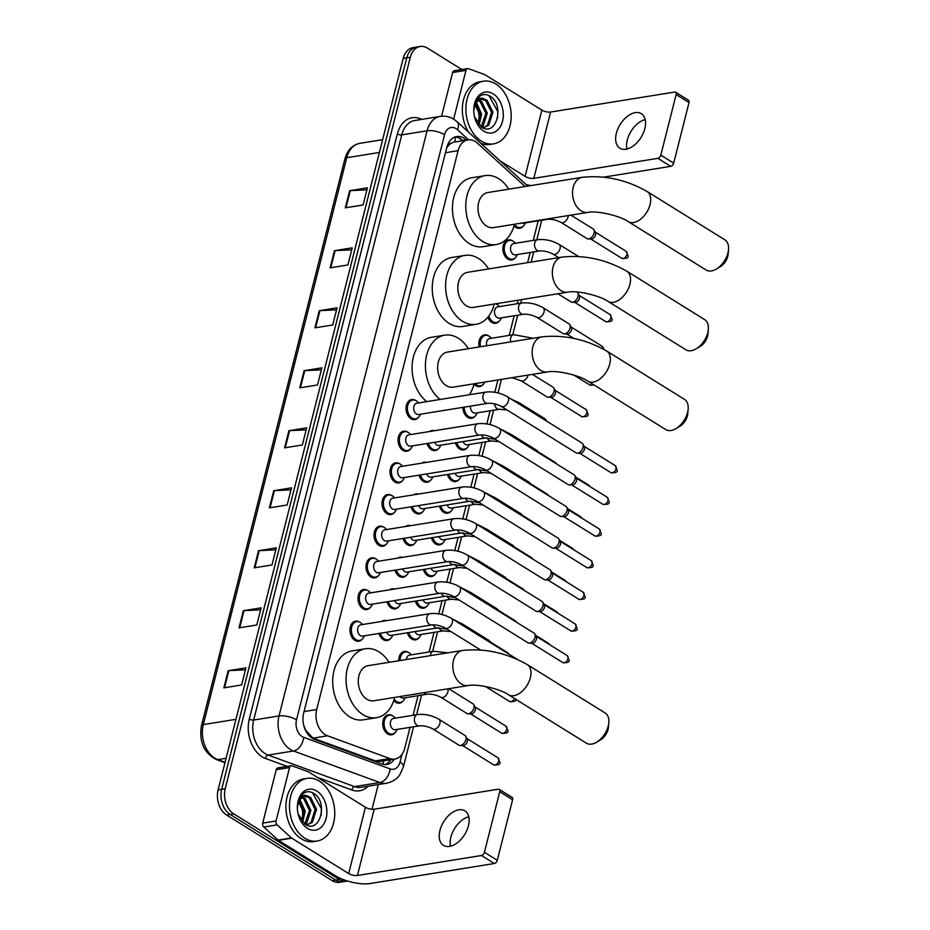 <?xml version="1.0" encoding="UTF-8"?>
<svg xmlns="http://www.w3.org/2000/svg" width="930" height="930" viewBox="0 0 930 930"><rect width="100%" height="100%" fill="white"/><g stroke="black" fill="none" stroke-linecap="round" stroke-linejoin="round"><path stroke-width="1.4" d="M515.325 257.715A10.16 7.161 -99.2 0 1 511.744 259.947A10.16 7.161 -99.2 0 1 507.815 259.063A10.16 7.161 -99.2 0 1 502.886 248.298A10.16 7.161 -99.2 0 1 508.512 239.894A10.16 7.161 -99.2 0 1 512.442 240.777A10.16 7.161 -99.2 0 1 512.604 240.893M495.829 303.773A10.16 7.161 -99.2 0 1 496.411 304.098A10.16 7.161 -99.2 0 1 496.585 304.203M499.305 321.036A10.16 7.161 -99.2 0 1 495.713 323.268A10.16 7.161 -99.2 0 1 491.784 322.385A10.16 7.161 -99.2 0 1 487.832 317.293M479.206 346.971A10.16 7.161 -99.2 0 1 484.472 334.87A10.16 7.161 -99.2 0 1 488.401 335.753A10.16 7.161 -99.2 0 1 488.576 335.87M483.275 384.346A10.16 7.161 -99.2 0 1 479.694 386.578A10.16 7.161 -99.2 0 1 475.765 385.694A10.16 7.161 -99.2 0 1 473.951 384.16M475.265 416.012A10.16 7.161 -99.2 0 1 471.684 418.244A10.16 7.161 -99.2 0 1 467.755 417.361A10.16 7.161 -99.2 0 1 462.826 407.375M467.255 447.667A10.16 7.161 -99.2 0 1 463.675 449.899A10.16 7.161 -99.2 0 1 459.746 449.016A10.16 7.161 -99.2 0 1 455.409 442.831M459.246 479.322A10.16 7.161 -99.2 0 1 455.665 481.554A10.16 7.161 -99.2 0 1 451.736 480.671A10.16 7.161 -99.2 0 1 447.4 474.486M451.236 510.977A10.16 7.161 -99.2 0 1 447.656 513.209A10.16 7.161 -99.2 0 1 443.726 512.325A10.16 7.161 -99.2 0 1 439.39 506.153M443.226 542.643A10.16 7.161 -99.2 0 1 439.646 544.875A10.16 7.161 -99.2 0 1 435.717 543.992A10.16 7.161 -99.2 0 1 431.381 537.807M435.217 574.298A10.16 7.161 -99.2 0 1 431.636 576.53A10.16 7.161 -99.2 0 1 427.707 575.647A10.16 7.161 -99.2 0 1 423.371 569.462M427.207 605.953A10.16 7.161 -99.2 0 1 423.615 608.185A10.16 7.161 -99.2 0 1 419.686 607.302A10.16 7.161 -99.2 0 1 415.361 601.129M419.198 637.608A10.16 7.161 -99.2 0 1 415.605 639.84A10.16 7.161 -99.2 0 1 411.676 638.968A10.16 7.161 -99.2 0 1 407.352 632.784M398.738 660.753A10.16 7.161 -99.2 0 1 404.364 651.453A10.16 7.161 -99.2 0 1 408.293 652.337A10.16 7.161 -99.2 0 1 408.468 652.442M403.167 700.929A10.16 7.161 -99.2 0 1 399.586 703.161A10.16 7.161 -99.2 0 1 395.657 702.278A10.16 7.161 -99.2 0 1 393.762 700.639M395.157 732.584A10.16 7.161 -99.2 0 1 391.577 734.816A10.16 7.161 -99.2 0 1 387.647 733.933A10.16 7.161 -99.2 0 1 382.73 723.168A10.16 7.161 -99.2 0 1 388.345 714.763A10.16 7.161 -99.2 0 1 392.274 715.647A10.16 7.161 -99.2 0 1 392.448 715.763M523.334 226.06A10.16 7.161 -99.2 0 1 519.754 228.292A10.16 7.161 -99.2 0 1 515.825 227.408A10.16 7.161 -99.2 0 1 513.988 225.851M438.867 448.341A10.16 7.161 -99.2 0 1 435.287 450.573A10.16 7.161 -99.2 0 1 431.357 449.69A10.16 7.161 -99.2 0 1 427.021 443.517M430.857 479.996A10.16 7.161 -99.2 0 1 427.277 482.228A10.16 7.161 -99.2 0 1 423.348 481.356A10.16 7.161 -99.2 0 1 419.012 475.172M422.848 511.663A10.16 7.161 -99.2 0 1 419.267 513.895A10.16 7.161 -99.2 0 1 415.338 513.011A10.16 7.161 -99.2 0 1 411.002 506.827M414.838 543.318A10.16 7.161 -99.2 0 1 411.258 545.55A10.16 7.161 -99.2 0 1 407.328 544.666A10.16 7.161 -99.2 0 1 402.992 538.482M406.829 574.973A10.16 7.161 -99.2 0 1 403.248 577.205A10.16 7.161 -99.2 0 1 399.319 576.321A10.16 7.161 -99.2 0 1 394.983 570.148M398.819 606.639A10.16 7.161 -99.2 0 1 395.238 608.871A10.16 7.161 -99.2 0 1 391.309 607.988A10.16 7.161 -99.2 0 1 386.973 601.803M390.809 638.294A10.16 7.161 -99.2 0 1 387.229 640.526A10.16 7.161 -99.2 0 1 383.3 639.642A10.16 7.161 -99.2 0 1 378.963 633.458M418.5 417.361A10.16 7.161 -99.2 0 1 414.92 419.593A10.16 7.161 -99.2 0 1 410.99 418.709A10.16 7.161 -99.2 0 1 406.061 407.945A10.16 7.161 -99.2 0 1 411.688 399.54A10.16 7.161 -99.2 0 1 415.617 400.423A10.16 7.161 -99.2 0 1 415.791 400.539M410.49 449.027A10.16 7.161 -99.2 0 1 406.898 451.259A10.16 7.161 -99.2 0 1 402.969 450.376A10.16 7.161 -99.2 0 1 398.052 439.599A10.16 7.161 -99.2 0 1 403.678 431.206A10.16 7.161 -99.2 0 1 407.607 432.09A10.16 7.161 -99.2 0 1 407.77 432.194M402.481 480.682A10.16 7.161 -99.2 0 1 398.889 482.914A10.16 7.161 -99.2 0 1 394.959 482.031A10.16 7.161 -99.2 0 1 390.042 471.266A10.16 7.161 -99.2 0 1 395.657 462.861A10.16 7.161 -99.2 0 1 399.586 463.745A10.16 7.161 -99.2 0 1 399.761 463.849M394.46 512.337A10.16 7.161 -99.2 0 1 390.879 514.569A10.16 7.161 -99.2 0 1 386.95 513.686A10.16 7.161 -99.2 0 1 382.032 502.921A10.16 7.161 -99.2 0 1 387.647 494.516A10.16 7.161 -99.2 0 1 391.577 495.399A10.16 7.161 -99.2 0 1 391.751 495.516M386.45 543.992A10.16 7.161 -99.2 0 1 382.869 546.224A10.16 7.161 -99.2 0 1 378.94 545.34A10.16 7.161 -99.2 0 1 374.023 534.576A10.16 7.161 -99.2 0 1 379.638 526.182A10.16 7.161 -99.2 0 1 383.567 527.054A10.16 7.161 -99.2 0 1 383.741 527.171M378.44 575.658A10.16 7.161 -99.2 0 1 374.86 577.89A10.16 7.161 -99.2 0 1 370.93 577.007A10.16 7.161 -99.2 0 1 366.013 566.231A10.16 7.161 -99.2 0 1 371.628 557.837A10.16 7.161 -99.2 0 1 375.557 558.721A10.16 7.161 -99.2 0 1 375.732 558.825M370.431 607.313A10.16 7.161 -99.2 0 1 366.85 609.545A10.16 7.161 -99.2 0 1 362.921 608.662A10.16 7.161 -99.2 0 1 357.992 597.897A10.16 7.161 -99.2 0 1 363.618 589.492A10.16 7.161 -99.2 0 1 367.548 590.376A10.16 7.161 -99.2 0 1 367.722 590.492M362.421 638.968A10.16 7.161 -99.2 0 1 358.841 641.2A10.16 7.161 -99.2 0 1 354.911 640.317A10.16 7.161 -99.2 0 1 349.982 629.552A10.16 7.161 -99.2 0 1 355.609 621.147A10.16 7.161 -99.2 0 1 359.538 622.031A10.16 7.161 -99.2 0 1 359.712 622.147M525.101 186.535L477.485 143.185A19.042 13.415 80.8 0 0 475.311 141.534A19.042 13.415 80.8 0 0 467.941 139.884A19.042 13.415 80.8 0 0 458.095 150.683L316.688 709.532A19.042 13.415 80.8 0 0 327.523 735.804L389.821 758.543A19.042 13.415 80.8 0 0 394.89 759.066A19.042 13.415 80.8 0 0 404.736 748.278L410.025 727.341M303.75 725.412A6.347 4.476 80.8 0 0 303.854 725.563L305.714 730.283L313.073 738.141L375.371 760.88L380.8 761.345L394.89 759.066M453.329 142.325L451.201 143.267A6.347 4.476 80.8 0 0 447.249 146.905A19.042 7.056 -165.8 0 0 446.981 146.742M447.249 146.905L447.167 147.207A19.042 13.415 -99.2 0 1 451.201 143.267M303.854 725.563A19.042 13.415 -99.2 0 1 303.517 724.377M413.083 715.286L418.035 695.687M429.102 651.965L434.066 632.377M438.739 613.87L442.075 600.71M446.76 582.215L450.085 569.055M454.77 550.548L458.095 537.4M462.78 518.894L466.104 505.734M470.789 487.239L474.114 474.079M478.799 455.572L482.124 442.424M486.809 423.917L490.133 410.769M494.818 392.262L497.934 379.952M509.21 335.381L514.174 315.793M517.22 303.726L518.115 300.181M527.612 262.644L530.193 252.472M533.239 240.417L538.203 220.817M429.765 431.497A10.16 7.161 -99.2 0 1 432.055 430.52A10.16 7.161 -99.2 0 1 434.543 430.73M421.755 463.152A10.16 7.161 -99.2 0 1 424.045 462.187A10.16 7.161 -99.2 0 1 426.533 462.384M413.745 494.818A10.16 7.161 -99.2 0 1 416.036 493.842A10.16 7.161 -99.2 0 1 418.512 494.051M405.736 526.473A10.16 7.161 -99.2 0 1 408.026 525.497A10.16 7.161 -99.2 0 1 410.502 525.706M397.726 558.128A10.16 7.161 -99.2 0 1 400.016 557.151A10.16 7.161 -99.2 0 1 402.492 557.361M389.717 589.783A10.16 7.161 -99.2 0 1 392.007 588.818A10.16 7.161 -99.2 0 1 394.483 589.016M381.707 621.449A10.16 7.161 -99.2 0 1 383.997 620.473A10.16 7.161 -99.2 0 1 386.473 620.682M466.488 140.116L466.209 139.86A19.042 13.415 80.8 0 0 464.035 138.21A19.042 13.415 80.8 0 0 456.665 136.559A19.042 13.415 80.8 0 0 446.819 147.359L303.668 713.077A19.042 13.415 80.8 0 0 314.514 739.35L381.812 763.914A19.042 13.415 80.8 0 0 386.88 764.437A19.042 13.415 80.8 0 0 394.378 759.147M454.921 137.012A19.042 13.415 -99.2 0 1 460.478 138.779A19.042 13.415 -99.2 0 1 462.652 140.43L462.931 140.686M347.448 881.012A19.042 13.415 -99.2 0 1 346.704 881.163A19.042 13.415 -99.2 0 1 339.345 879.513L233.756 813.89A19.042 13.415 -99.2 0 1 225.211 788.745L410.304 57.3A19.042 13.415 -99.2 0 1 420.151 46.5A19.042 13.415 -99.2 0 1 427.509 48.151L461.873 69.506M378.266 784.571L372.012 809.274M346.704 881.163L339.59 882.303A19.042 13.415 -99.2 0 1 332.231 880.652L226.641 815.04A19.042 13.415 -99.2 0 1 218.097 789.896L403.19 58.439L406.747 57.869A19.042 13.415 -99.2 0 1 416.594 47.07A19.042 13.415 -99.2 0 0 406.747 57.869L221.654 789.314L406.747 57.869L410.304 57.3M226.641 815.04L230.198 814.459A19.042 13.415 -99.2 0 1 221.654 789.314A19.042 13.415 -99.2 0 0 230.198 814.459L335.788 880.082L230.198 814.459L233.756 813.89M343.147 881.733A19.042 13.415 -99.2 0 1 335.788 880.082A19.042 13.415 -99.2 0 0 343.147 881.733M390.821 759.729A19.042 13.415 -99.2 0 1 385.067 764.553M223.839 687.851L241.626 684.98L245.962 667.845L228.176 670.704L223.839 687.851M245.45 669.856L228.85 670.635A5.08 1.883 -165.8 0 0 228.176 670.704M239.022 627.855L256.808 624.983L261.144 607.836L243.358 610.708L239.022 627.855M260.632 609.848L244.032 610.638A5.08 1.883 -165.8 0 0 243.358 610.708M254.204 567.846L271.99 564.987L276.326 547.84L258.54 550.7L254.204 567.846M275.815 549.851L259.214 550.641A5.08 1.883 -165.8 0 0 258.54 550.7M269.386 507.85L287.172 504.978L291.509 487.832L273.722 490.703L269.386 507.85M290.997 489.854L274.397 490.633A5.08 1.883 -165.8 0 0 273.722 490.703M345.297 207.832L363.084 204.972L367.42 187.825L349.645 190.697L345.297 207.832M366.92 189.836L350.308 190.627A5.08 1.883 -165.8 0 0 349.645 190.697M330.115 267.84L347.901 264.969L352.238 247.833L334.463 250.693L330.115 267.84M351.738 249.845L335.125 250.623A5.08 1.883 -165.8 0 0 334.463 250.693M314.933 327.837L332.719 324.977L337.055 307.83L319.269 310.701L314.933 327.837M336.555 309.841L319.943 310.632A5.08 1.883 -165.8 0 0 319.269 310.701M299.751 387.845L317.537 384.974L321.873 367.838L304.087 370.698L299.751 387.845M321.362 369.849L304.761 370.628A5.08 1.883 -165.8 0 0 304.087 370.698M284.568 447.842L302.355 444.982L306.691 427.835L288.905 430.706L284.568 447.842M306.179 429.846L289.579 430.637A5.08 1.883 -165.8 0 0 288.905 430.706M403.19 58.439A19.042 13.415 -99.2 0 1 413.036 47.651L420.151 46.5M481.298 141.104A31.736 22.366 -99.2 0 1 465.907 107.45A31.736 22.366 -99.2 0 1 483.484 81.201A31.736 22.366 -99.2 0 1 495.76 83.956A31.736 22.366 -99.2 0 1 511.151 117.61A31.736 22.366 -99.2 0 1 493.574 143.859A31.736 22.366 -99.2 0 1 481.298 141.104M468.569 132.165A31.736 22.366 -99.2 0 1 463.291 100.696A31.736 22.366 -99.2 0 1 479.927 81.77L483.484 81.201M493.237 93.895A20.693 14.578 -99.2 0 1 502.526 121.226A20.693 14.578 -99.2 0 1 483.809 131.153A20.693 14.578 -99.2 0 1 474.625 117.238A20.693 14.578 -99.2 0 1 473.847 112.425A20.693 14.578 -99.2 0 1 493.237 93.895M474.521 116.808L481.322 127.003C496.388 137.466 504.711 105.09 490.726 96.65C487.006 94.081 483.437 93.884 479.985 96.046C476.892 98.371 474.939 101.94 474.102 106.764C475.997 99.057 479.555 96.546 484.786 99.219A14.345 10.102 -99.2 0 0 481.798 99.08A14.345 10.102 -99.2 0 0 473.882 110.438M483.1 127.898L487.332 125.492L491.54 112.425L485.716 100.591L481.205 99.208M482.972 127.91L488.738 125.259L492.958 112.193L487.122 100.359L484.786 99.219M481.147 126.887L485.89 113.332L480.066 101.498L478.392 100.591M481.752 127.271L483.1 126.166L487.308 113.1L481.484 101.277L479.078 100.115M478.299 124.283L480.252 114.239L475.823 103.59M479.066 125.12L481.659 114.018L476.439 102.637M478.485 111.949A20.693 14.578 -99.2 0 1 479.183 116.25M474.672 104.183L478.531 112.123L479.171 116.076L478.404 124.085M493.574 143.859L490.017 144.429A31.736 22.366 -99.2 0 1 480.717 143.22M497.573 118.005L497.771 111.53L488.936 95.569M626.901 149.044A20.309 12.288 121.9 0 1 627.273 140.012A20.309 12.288 121.9 0 1 645.188 119.621M644.827 128.654A20.309 12.288 -58.1 0 0 641.316 113.693A20.309 12.288 -58.1 0 0 616.369 133.234A20.309 12.288 -58.1 0 0 619.88 148.196A20.309 12.288 -58.1 0 0 644.827 128.654M453.642 119.133L465.976 70.378L452.643 72.528A3.174 2.232 -99.2 0 1 454.282 70.727L467.616 68.576A3.174 2.232 80.8 0 0 465.976 70.378M441.576 116.238L452.643 72.528M526.055 184.489A25.389 9.416 -165.8 0 0 530.844 185.605M675.599 92.221L688.479 100.219A3.174 1.918 121.9 0 1 689.025 102.556L676.145 94.558A3.174 1.918 -58.1 0 0 675.599 92.221A3.174 1.918 -58.1 0 0 674.645 92.058L550.595 112.042A6.347 2.348 14.2 0 1 541.865 110.1L484.96 74.737A3.174 2.232 80.8 0 0 484.577 74.551L468.464 68.669A3.174 2.232 80.8 0 0 467.616 68.576M673.692 163.134A3.174 1.918 121.9 0 1 670.751 166.342L657.87 158.344A3.174 1.918 -58.1 0 0 660.823 155.124L673.692 163.134L689.025 102.556M603.721 177.142L670.751 166.342M660.823 155.124L676.145 94.558M657.87 158.344L533.82 178.339A6.347 2.348 14.2 0 1 525.09 176.386L500.084 160.844M728.539 249.438L728.167 254.064A11.427 6.917 121.9 0 1 727.795 256.308A11.427 6.917 121.9 0 1 720.332 266.678L716.344 269.061A17.775 10.753 -58.1 0 0 727.946 252.925A17.775 10.753 -58.1 0 0 728.539 249.438A17.775 10.753 -58.1 0 0 724.877 239.835L647.013 191.452A17.775 10.753 121.9 0 1 650.082 204.542A17.775 10.753 121.9 0 1 628.262 221.642L706.114 270.026A17.775 10.753 -58.1 0 0 716.344 269.061M588.039 212.389A17.775 12.52 80.8 0 1 581.157 210.843A17.775 12.52 80.8 0 1 573.182 187.372A17.775 12.52 80.8 0 1 582.378 177.293L487.855 192.533A17.775 12.52 80.8 0 0 478.008 207.227A17.775 12.52 80.8 0 0 486.634 226.071A17.775 12.52 80.8 0 0 493.505 227.618L588.039 212.389C595.828 210.413 619.403 215.365 628.262 221.642M514.406 224.258A34.91 24.599 -99.2 0 1 496.236 244.544A34.91 24.599 -99.2 0 1 482.728 241.509A34.91 24.599 -99.2 0 1 465.802 204.484A34.91 24.599 -99.2 0 1 485.123 175.607A34.91 24.599 -99.2 0 1 498.631 178.641A34.91 24.599 -99.2 0 1 508.757 189.162M496.236 244.544L482.891 246.694A34.91 24.599 -99.2 0 1 469.394 243.66A34.91 24.599 -99.2 0 1 452.457 206.634A34.91 24.599 -99.2 0 1 471.789 177.758L485.123 175.607M708.346 329.208L707.986 333.835A11.427 6.917 121.9 0 1 707.602 336.079A11.427 6.917 121.9 0 1 700.15 346.448L696.152 348.831A17.775 10.753 -58.1 0 0 707.765 332.696A17.775 10.753 -58.1 0 0 708.346 329.208A17.775 10.753 -58.1 0 0 704.696 319.618L626.832 271.223A17.775 10.753 121.9 0 1 629.901 284.313A17.775 10.753 121.9 0 1 608.069 301.413L685.933 349.796A17.775 10.753 -58.1 0 0 696.152 348.831M567.846 292.16A17.775 12.52 80.8 0 1 560.976 290.613A17.775 12.52 80.8 0 1 553.001 267.143A17.775 12.52 80.8 0 1 562.197 257.075L467.662 272.304A17.775 12.52 80.8 0 0 457.827 287.01A17.775 12.52 80.8 0 0 466.442 305.854A17.775 12.52 80.8 0 0 473.324 307.4L567.846 292.16C575.647 290.195 599.211 295.136 608.069 301.413M494.225 304.029A34.91 24.599 -99.2 0 1 476.044 324.314A34.91 24.599 -99.2 0 1 462.547 321.28A34.91 24.599 -99.2 0 1 445.61 284.266A34.91 24.599 -99.2 0 1 464.942 255.39A34.91 24.599 -99.2 0 1 478.45 258.424A34.91 24.599 -99.2 0 1 488.564 268.933M476.044 324.314L462.71 326.465A34.91 24.599 -99.2 0 1 449.202 323.431A34.91 24.599 -99.2 0 1 432.276 286.417A34.91 24.599 -99.2 0 1 451.596 257.54L464.942 255.39M688.165 408.979L687.805 413.606A11.427 6.917 121.9 0 1 687.421 415.861A11.427 6.917 121.9 0 1 679.958 426.231L675.971 428.602A17.775 10.753 -58.1 0 0 687.572 412.478A17.775 10.753 -58.1 0 0 688.165 408.979A17.775 10.753 -58.1 0 0 684.503 399.389L606.651 351.005A17.775 10.753 121.9 0 1 609.72 364.083A17.775 10.753 121.9 0 1 587.888 381.184L665.752 429.579A17.775 10.753 -58.1 0 0 675.971 428.602M547.665 371.93A17.775 12.52 80.8 0 1 540.783 370.396A17.775 12.52 80.8 0 1 532.82 346.925A17.775 12.52 80.8 0 1 542.004 336.846L447.481 352.075A17.775 12.52 80.8 0 0 437.646 366.78A17.775 12.52 80.8 0 0 446.261 385.625A17.775 12.52 80.8 0 0 453.131 387.171L547.665 371.93C555.466 369.966 579.03 374.906 587.888 381.184M440.088 399.47A34.91 24.599 -99.2 0 1 425.522 362.363A34.91 24.599 -99.2 0 1 444.749 335.16A34.91 24.599 -99.2 0 1 458.258 338.195A34.91 24.599 -99.2 0 1 468.383 348.715M426.742 401.621A34.91 24.599 -99.2 0 1 412.176 364.514A34.91 24.599 -99.2 0 1 431.415 337.311L444.749 335.16M474.033 383.799A34.91 24.599 -99.2 0 1 469.394 394.75M608.813 722.587L608.441 727.225A11.427 6.917 121.9 0 1 608.069 729.469A11.427 6.917 121.9 0 1 600.606 739.838L596.618 742.21A17.775 10.753 -58.1 0 0 608.22 726.086A17.775 10.753 -58.1 0 0 608.813 722.587A17.775 10.753 -58.1 0 0 605.151 712.996L527.287 664.613A17.775 10.753 121.9 0 1 530.356 677.703A17.775 10.753 121.9 0 1 508.536 694.803L586.388 743.186A17.775 10.753 -58.1 0 0 596.618 742.21M468.302 685.55A17.775 12.52 80.8 0 1 461.431 684.003A17.775 12.52 80.8 0 1 453.456 660.533A17.775 12.52 80.8 0 1 462.652 650.454L368.129 665.682A17.775 12.52 80.8 0 0 358.283 680.388A17.775 12.52 80.8 0 0 366.908 699.232A17.775 12.52 80.8 0 0 373.779 700.778L468.302 685.55C476.102 683.573 499.666 688.514 508.536 694.803M394.68 697.407A34.91 24.599 -99.2 0 1 376.511 717.693A34.91 24.599 -99.2 0 1 363.002 714.659A34.91 24.599 -99.2 0 1 346.076 677.644A34.91 24.599 -99.2 0 1 365.397 648.768A34.91 24.599 -99.2 0 1 378.905 651.802A34.91 24.599 -99.2 0 1 389.031 662.323M376.511 717.693L363.165 719.843A34.91 24.599 -99.2 0 1 349.657 716.809A34.91 24.599 -99.2 0 1 332.731 679.795A34.91 24.599 -99.2 0 1 352.063 650.919L365.397 648.768M487.832 403.341L418.651 414.489A5.708 4.022 -99.2 0 1 416.442 414.001A5.708 4.022 -99.2 0 1 413.676 407.945A5.708 4.022 -99.2 0 1 416.838 403.213L486.018 392.065A5.708 4.022 -99.2 0 0 482.996 395.634A5.708 4.022 -99.2 0 0 485.623 402.853A5.708 4.022 -99.2 0 0 487.832 403.341C492.191 403.004 496.701 404.039 501.386 406.457L576.03 452.84A5.708 3.453 121.9 0 0 577.112 453.166A5.708 3.453 121.9 0 0 577.751 453.131A5.708 3.453 121.9 0 0 583.052 447.342A5.708 3.453 121.9 0 0 582.831 443.97A5.708 3.453 121.9 0 0 582.064 443.145L507.42 396.75A5.708 3.453 121.9 0 1 508.408 400.958A5.708 3.453 121.9 0 1 508.315 401.283A5.708 3.453 121.9 0 1 501.386 406.457M420.43 414.21L420.127 414.908A9.521 6.708 -99.2 0 1 415.698 418.825A9.521 6.708 -99.2 0 1 412.013 418A9.521 6.708 -99.2 0 1 407.398 407.898A9.521 6.708 -99.2 0 1 412.676 400.028A9.521 6.708 -99.2 0 1 416.361 400.853A9.521 6.708 -99.2 0 1 418.105 402.365L418.616 402.934M582.831 443.97L584.354 446.691A4.127 2.499 121.9 0 1 584.517 449.12A4.127 2.499 121.9 0 1 580.68 453.305A4.127 2.499 121.9 0 1 580.227 453.329L577.112 453.166M479.822 435.007L410.642 446.156A5.708 4.022 -99.2 0 1 408.433 445.656A5.708 4.022 -99.2 0 1 405.666 439.599A5.708 4.022 -99.2 0 1 408.828 434.868L478.008 423.72A5.708 4.022 -99.2 0 0 474.974 427.289A5.708 4.022 -99.2 0 0 477.613 434.508A5.708 4.022 -99.2 0 0 479.822 435.007C484.181 434.659 488.692 435.693 493.377 438.111L568.021 484.507A5.708 3.453 121.9 0 0 569.102 484.832A5.708 3.453 121.9 0 0 569.73 484.797A5.708 3.453 121.9 0 0 575.042 479.008A5.708 3.453 121.9 0 0 574.821 475.625A5.708 3.453 121.9 0 0 574.054 474.8L499.41 428.416A5.708 3.453 121.9 0 1 500.398 432.624A5.708 3.453 121.9 0 1 500.305 432.95A5.708 3.453 121.9 0 1 493.377 438.111M412.42 445.865L412.118 446.563A9.521 6.708 -99.2 0 1 407.689 450.48A9.521 6.708 -99.2 0 1 404.004 449.655A9.521 6.708 -99.2 0 1 399.389 439.565A9.521 6.708 -99.2 0 1 404.666 431.683A9.521 6.708 -99.2 0 1 408.351 432.508A9.521 6.708 -99.2 0 1 410.095 434.019L410.595 434.589M574.821 475.625L576.344 478.346A4.127 2.499 121.9 0 1 576.507 480.787A4.127 2.499 121.9 0 1 572.671 484.96A4.127 2.499 121.9 0 1 572.217 484.995L569.102 484.832M471.812 466.662L402.632 477.811A5.708 4.022 -99.2 0 1 400.423 477.311A5.708 4.022 -99.2 0 1 397.656 471.254A5.708 4.022 -99.2 0 1 400.818 466.535L469.999 455.386A5.708 4.022 -99.2 0 0 466.965 458.943A5.708 4.022 -99.2 0 0 469.603 466.163A5.708 4.022 -99.2 0 0 471.812 466.662C476.172 466.314 480.682 467.348 485.367 469.778L560.011 516.162A5.708 3.453 121.9 0 0 561.092 516.487A5.708 3.453 121.9 0 0 561.72 516.452A5.708 3.453 121.9 0 0 567.033 510.663A5.708 3.453 121.9 0 0 566.812 507.28A5.708 3.453 121.9 0 0 566.045 506.455L491.4 460.071A5.708 3.453 121.9 0 1 492.389 464.279A5.708 3.453 121.9 0 1 492.296 464.605A5.708 3.453 121.9 0 1 485.367 469.778M404.411 477.52L404.108 478.218A9.521 6.708 -99.2 0 1 399.679 482.147A9.521 6.708 -99.2 0 1 395.994 481.31A9.521 6.708 -99.2 0 1 391.379 471.219A9.521 6.708 -99.2 0 1 396.657 463.349A9.521 6.708 -99.2 0 1 400.33 464.175A9.521 6.708 -99.2 0 1 402.086 465.674L402.585 466.244M566.812 507.28L568.335 510A4.127 2.499 121.9 0 1 568.486 512.442A4.127 2.499 121.9 0 1 564.661 516.627A4.127 2.499 121.9 0 1 564.208 516.65L561.092 516.487M463.803 498.317L394.622 509.466A5.708 4.022 -99.2 0 1 392.414 508.966A5.708 4.022 -99.2 0 1 389.647 502.909A5.708 4.022 -99.2 0 1 392.809 498.189L461.989 487.041A5.708 4.022 -99.2 0 0 458.955 490.61A5.708 4.022 -99.2 0 0 461.594 497.817A5.708 4.022 -99.2 0 0 463.803 498.317C468.15 497.969 472.673 499.015 477.357 501.433L552.001 547.817A5.708 3.453 121.9 0 0 553.083 548.142A5.708 3.453 121.9 0 0 553.71 548.107A5.708 3.453 121.9 0 0 559.011 542.318A5.708 3.453 121.9 0 0 558.802 538.947A5.708 3.453 121.9 0 0 558.035 538.11L483.391 491.726A5.708 3.453 121.9 0 1 484.379 495.934A5.708 3.453 121.9 0 1 484.286 496.26A5.708 3.453 121.9 0 1 477.357 501.433M396.401 509.187L396.099 509.884A9.521 6.708 -99.2 0 1 391.67 513.802A9.521 6.708 -99.2 0 1 387.984 512.976A9.521 6.708 -99.2 0 1 383.369 502.874A9.521 6.708 -99.2 0 1 388.635 495.004A9.521 6.708 -99.2 0 1 392.321 495.829A9.521 6.708 -99.2 0 1 394.076 497.329L394.576 497.899M558.802 538.947L560.325 541.655A4.127 2.499 121.9 0 1 560.476 544.097A4.127 2.499 121.9 0 1 556.652 548.282A4.127 2.499 121.9 0 1 556.198 548.305L553.083 548.142M455.793 529.972L386.613 541.121A5.708 4.022 -99.2 0 1 384.404 540.632A5.708 4.022 -99.2 0 1 381.625 534.576A5.708 4.022 -99.2 0 1 384.788 529.844L453.98 518.696A5.708 4.022 -99.2 0 0 450.945 522.265A5.708 4.022 -99.2 0 0 453.584 529.484A5.708 4.022 -99.2 0 0 455.793 529.972C460.141 529.635 464.663 530.67 469.348 533.088L543.992 579.471A5.708 3.453 121.9 0 0 545.073 579.808A5.708 3.453 121.9 0 0 545.701 579.762A5.708 3.453 121.9 0 0 551.002 573.984A5.708 3.453 121.9 0 0 550.793 570.601A5.708 3.453 121.9 0 0 550.014 569.776L475.381 523.392A5.708 3.453 121.9 0 1 476.358 527.589A5.708 3.453 121.9 0 1 476.276 527.915A5.708 3.453 121.9 0 1 469.348 533.088M388.391 540.841L388.089 541.539A9.521 6.708 -99.2 0 1 383.66 545.457A9.521 6.708 -99.2 0 1 379.975 544.631A9.521 6.708 -99.2 0 1 375.36 534.541A9.521 6.708 -99.2 0 1 380.626 526.659A9.521 6.708 -99.2 0 1 384.311 527.484A9.521 6.708 -99.2 0 1 386.066 528.996L386.566 529.565M550.793 570.601L552.315 573.322A4.127 2.499 121.9 0 1 552.466 575.763A4.127 2.499 121.9 0 1 548.642 579.936A4.127 2.499 121.9 0 1 548.189 579.96L545.073 579.808M447.783 561.639L378.603 572.787A5.708 4.022 -99.2 0 1 376.394 572.287A5.708 4.022 -99.2 0 1 373.616 566.231A5.708 4.022 -99.2 0 1 376.778 561.511L445.97 550.351A5.708 4.022 -99.2 0 0 442.936 553.92A5.708 4.022 -99.2 0 0 445.575 561.139A5.708 4.022 -99.2 0 0 447.783 561.639C452.131 561.29 456.653 562.325 461.338 564.754L535.982 611.138A5.708 3.453 121.9 0 0 537.063 611.463A5.708 3.453 121.9 0 0 537.691 611.429A5.708 3.453 121.9 0 0 542.992 605.639A5.708 3.453 121.9 0 0 542.783 602.256A5.708 3.453 121.9 0 0 542.004 601.431L467.372 555.047A5.708 3.453 121.9 0 1 468.348 559.255A5.708 3.453 121.9 0 1 468.267 559.581A5.708 3.453 121.9 0 1 461.338 564.754M380.37 572.496L380.079 573.194A9.521 6.708 -99.2 0 1 375.65 577.112A9.521 6.708 -99.2 0 1 371.965 576.286A9.521 6.708 -99.2 0 1 367.35 566.196A9.521 6.708 -99.2 0 1 372.616 558.314A9.521 6.708 -99.2 0 1 376.301 559.151A9.521 6.708 -99.2 0 1 378.057 560.65L378.557 561.22M542.783 602.256L544.306 604.977A4.127 2.499 121.9 0 1 544.457 607.418A4.127 2.499 121.9 0 1 540.632 611.591A4.127 2.499 121.9 0 1 540.179 611.626L537.063 611.463M439.774 593.294L370.593 604.442A5.708 4.022 -99.2 0 1 368.385 603.942A5.708 4.022 -99.2 0 1 365.606 597.885A5.708 4.022 -99.2 0 1 368.768 593.166L437.96 582.017A5.708 4.022 -99.2 0 0 434.926 585.586A5.708 4.022 -99.2 0 0 437.565 592.794A5.708 4.022 -99.2 0 0 439.774 593.294C444.122 592.945 448.644 593.991 453.329 596.409L527.973 642.793A5.708 3.453 121.9 0 0 529.054 643.118A5.708 3.453 121.9 0 0 529.682 643.083A5.708 3.453 121.9 0 0 534.983 637.294A5.708 3.453 121.9 0 0 534.773 633.911A5.708 3.453 121.9 0 0 533.994 633.086L459.35 586.702A5.708 3.453 121.9 0 1 460.338 590.91A5.708 3.453 121.9 0 1 460.257 591.236A5.708 3.453 121.9 0 1 453.329 596.409M372.36 604.151L372.07 604.849A9.521 6.708 -99.2 0 1 367.641 608.778A9.521 6.708 -99.2 0 1 363.956 607.953A9.521 6.708 -99.2 0 1 359.34 597.851A9.521 6.708 -99.2 0 1 364.607 589.98A9.521 6.708 -99.2 0 1 368.292 590.806A9.521 6.708 -99.2 0 1 370.047 592.305L370.547 592.875M534.773 633.911L536.296 636.632A4.127 2.499 121.9 0 1 536.447 639.073A4.127 2.499 121.9 0 1 532.623 643.258A4.127 2.499 121.9 0 1 532.169 643.281L529.054 643.118M431.764 624.948L362.584 636.097A5.708 4.022 -99.2 0 1 360.363 635.609A5.708 4.022 -99.2 0 1 357.597 629.552A5.708 4.022 -99.2 0 1 360.759 624.821L429.939 613.672A5.708 4.022 -99.2 0 0 426.917 617.241A5.708 4.022 -99.2 0 0 429.555 624.46A5.708 4.022 -99.2 0 0 431.764 624.948C436.112 624.611 440.634 625.646 445.319 628.064L480.554 649.965M364.351 635.818L364.06 636.515A9.521 6.708 -99.2 0 1 359.631 640.433A9.521 6.708 -99.2 0 1 355.946 639.608A9.521 6.708 -99.2 0 1 351.331 629.505A9.521 6.708 -99.2 0 1 356.597 621.635A9.521 6.708 -99.2 0 1 360.282 622.461A9.521 6.708 -99.2 0 1 362.037 623.972L362.537 624.53M495.272 439.297L485.623 437.96L439.03 445.47A5.708 4.022 -99.2 0 1 436.821 444.982A5.708 4.022 -99.2 0 1 434.659 442.285M440.808 445.191L440.506 445.889A9.521 6.708 -99.2 0 1 436.077 449.806A9.521 6.708 -99.2 0 1 432.392 448.981A9.521 6.708 -99.2 0 1 428.37 443.296M506.176 432.613A5.708 3.453 121.9 0 0 505.211 431.369L555.466 462.605A5.708 3.453 121.9 0 1 556.245 463.431A5.708 3.453 121.9 0 1 556.431 463.849M487.262 470.952L477.613 469.627L431.02 477.137A5.708 4.022 -99.2 0 1 428.811 476.637A5.708 4.022 -99.2 0 1 426.649 473.94M432.787 476.846L432.497 477.543A9.521 6.708 -99.2 0 1 428.067 481.461A9.521 6.708 -99.2 0 1 424.382 480.636A9.521 6.708 -99.2 0 1 420.36 474.951M498.166 464.279A5.708 3.453 121.9 0 0 497.201 463.035L547.456 494.272A5.708 3.453 121.9 0 1 548.235 495.097A5.708 3.453 121.9 0 1 548.421 495.504M479.252 502.607L469.603 501.282L423.011 508.791A5.708 4.022 -99.2 0 1 420.802 508.292A5.708 4.022 -99.2 0 1 418.64 505.595M424.778 508.501L424.487 509.198A9.521 6.708 -99.2 0 1 420.058 513.128A9.521 6.708 -99.2 0 1 416.373 512.291A9.521 6.708 -99.2 0 1 412.339 506.618M490.145 495.934A5.708 3.453 121.9 0 0 489.192 494.69L539.447 525.927A5.708 3.453 121.9 0 1 540.225 526.752A5.708 3.453 121.9 0 1 540.411 527.171M471.243 534.273L461.594 532.937L415.001 540.446A5.708 4.022 -99.2 0 1 412.781 539.946A5.708 4.022 -99.2 0 1 410.63 537.261M416.768 540.156L416.477 540.853A9.521 6.708 -99.2 0 1 412.048 544.782A9.521 6.708 -99.2 0 1 408.363 543.957A9.521 6.708 -99.2 0 1 404.329 538.272M482.135 527.589A5.708 3.453 121.9 0 0 481.17 526.345L531.437 557.582A5.708 3.453 121.9 0 1 532.216 558.407A5.708 3.453 121.9 0 1 532.402 558.825M463.233 565.928L453.584 564.591L406.991 572.101A5.708 4.022 -99.2 0 1 404.771 571.613A5.708 4.022 -99.2 0 1 402.62 568.916M408.758 571.822L408.468 572.52A9.521 6.708 -99.2 0 1 404.039 576.437A9.521 6.708 -99.2 0 1 400.353 575.612A9.521 6.708 -99.2 0 1 396.32 569.927M474.126 559.244A5.708 3.453 121.9 0 0 473.161 558.012L523.427 589.236A5.708 3.453 121.9 0 1 524.206 590.073A5.708 3.453 121.9 0 1 524.392 590.48M455.223 597.583L445.575 596.258L398.97 603.768A5.708 4.022 -99.2 0 1 396.761 603.268A5.708 4.022 -99.2 0 1 394.611 600.571M400.749 603.477L400.458 604.175A9.521 6.708 -99.2 0 1 396.029 608.092A9.521 6.708 -99.2 0 1 392.344 607.267A9.521 6.708 -99.2 0 1 388.31 601.582M466.116 590.91A5.708 3.453 121.9 0 0 465.151 589.667L515.418 620.903A5.708 3.453 121.9 0 1 516.185 621.728A5.708 3.453 121.9 0 1 516.383 622.135M447.214 629.238L437.565 627.913L390.96 635.423A5.708 4.022 -99.2 0 1 388.752 634.923A5.708 4.022 -99.2 0 1 386.601 632.226M392.739 635.132L392.437 635.829A9.521 6.708 -99.2 0 1 388.008 639.759A9.521 6.708 -99.2 0 1 384.334 638.922A9.521 6.708 -99.2 0 1 380.3 633.249M458.106 622.565A5.708 3.453 121.9 0 0 457.142 621.321L507.408 652.558A5.708 3.453 121.9 0 1 508.175 653.383A5.708 3.453 121.9 0 1 508.373 653.802M570.962 215.144L593.096 228.896A5.708 3.453 121.9 0 1 593.863 229.722A5.708 3.453 121.9 0 1 593.247 235.174A5.708 3.453 121.9 0 1 588.771 238.882A5.708 3.453 121.9 0 1 588.144 238.929A5.708 3.453 121.9 0 1 587.062 238.592L561.046 222.433C556.373 220.015 551.85 218.969 547.503 219.317A5.708 4.022 -99.2 0 1 545.991 219.166M525.264 222.898L524.962 223.595A9.521 6.708 -99.2 0 1 520.533 227.525A9.521 6.708 -99.2 0 1 516.859 226.699A9.521 6.708 -99.2 0 1 514.395 224.293M593.863 229.722L595.386 232.442A4.127 2.499 121.9 0 1 595.537 234.883A4.127 2.499 121.9 0 1 591.713 239.056A4.127 2.499 121.9 0 1 591.259 239.091L588.144 238.929M547.503 219.317L523.485 223.188A5.708 4.022 -99.2 0 1 521.974 223.037M539.493 250.972L515.476 254.843A5.708 4.022 -99.2 0 1 513.267 254.355A5.708 4.022 -99.2 0 1 510.5 248.287A5.708 4.022 -99.2 0 1 513.662 243.567L537.668 239.696A5.708 4.022 -99.2 0 0 534.645 243.265A5.708 4.022 -99.2 0 0 537.273 250.484A5.708 4.022 -99.2 0 0 539.493 250.972C543.841 250.635 548.351 251.67 553.036 254.088L558.732 257.633M517.254 254.564L516.952 255.262A9.521 6.708 -99.2 0 1 512.523 259.179A9.521 6.708 -99.2 0 1 508.838 258.354A9.521 6.708 -99.2 0 1 504.223 248.252A9.521 6.708 -99.2 0 1 509.5 240.382A9.521 6.708 -99.2 0 1 513.186 241.207A9.521 6.708 -99.2 0 1 514.929 242.718L515.441 243.276M576.681 291.962L577.077 292.206A5.708 3.453 121.9 0 1 577.844 293.031A5.708 3.453 121.9 0 1 577.228 298.483A5.708 3.453 121.9 0 1 572.752 302.204A5.708 3.453 121.9 0 1 572.124 302.238A5.708 3.453 121.9 0 1 571.043 301.913L557.919 293.764M577.844 293.031L579.367 295.752A4.127 2.499 121.9 0 1 579.518 298.193A4.127 2.499 121.9 0 1 575.693 302.378A4.127 2.499 121.9 0 1 575.24 302.401L572.124 302.238M523.462 314.294L499.457 318.165A5.708 4.022 -99.2 0 1 497.248 317.665A5.708 4.022 -99.2 0 1 494.481 311.608A5.708 4.022 -99.2 0 1 497.643 306.888L521.649 303.017A5.708 4.022 -99.2 0 0 518.615 306.586A5.708 4.022 -99.2 0 0 521.253 313.794A5.708 4.022 -99.2 0 0 523.462 314.294C527.822 313.945 532.332 314.991 537.017 317.409L563.034 333.568A5.708 3.453 121.9 0 0 564.115 333.893A5.708 3.453 121.9 0 0 564.743 333.858A5.708 3.453 121.9 0 0 569.218 330.138A5.708 3.453 121.9 0 0 569.834 324.698A5.708 3.453 121.9 0 0 569.055 323.873L543.05 307.702A5.708 3.453 121.9 0 1 543.945 312.236A5.708 3.453 121.9 0 1 538.737 317.7A5.708 3.453 121.9 0 1 537.017 317.409M501.235 317.874L500.933 318.572A9.521 6.708 -99.2 0 1 496.504 322.489A9.521 6.708 -99.2 0 1 492.819 321.664A9.521 6.708 -99.2 0 1 488.82 316.049M495.55 303.808A9.521 6.708 -99.2 0 1 497.155 304.529A9.521 6.708 -99.2 0 1 498.91 306.028L499.41 306.598M569.834 324.698L571.357 327.418A4.127 2.499 121.9 0 1 571.508 329.848A4.127 2.499 121.9 0 1 567.684 334.033A4.127 2.499 121.9 0 1 567.23 334.056L564.115 333.893M486.774 345.751A5.708 4.022 -99.2 0 1 489.633 338.543L513.639 334.672A5.708 4.022 -99.2 0 0 510.605 338.241A5.708 4.022 -99.2 0 0 510.779 341.88M480.543 346.75A9.521 6.708 -99.2 0 1 485.46 335.358A9.521 6.708 -99.2 0 1 489.145 336.183A9.521 6.708 -99.2 0 1 490.901 337.683L491.4 338.253M532.448 374.383L553.036 387.182A5.708 3.453 121.9 0 1 553.815 388.008A5.708 3.453 121.9 0 1 553.199 393.46A5.708 3.453 121.9 0 1 548.723 397.18A5.708 3.453 121.9 0 1 548.096 397.215A5.708 3.453 121.9 0 1 547.014 396.889L520.998 380.719L511.907 377.696M484.832 382.056A9.521 6.708 -99.2 0 1 480.485 385.811A9.521 6.708 -99.2 0 1 476.799 384.985A9.521 6.708 -99.2 0 1 475.172 383.613M553.815 388.008L555.338 390.728A4.127 2.499 121.9 0 1 555.489 393.169A4.127 2.499 121.9 0 1 551.664 397.354A4.127 2.499 121.9 0 1 551.199 397.377L548.096 397.215M507.071 409.991L499.433 409.27L475.428 413.141A5.708 4.022 -99.2 0 1 473.219 412.641A5.708 4.022 -99.2 0 1 470.475 406.143M477.195 412.85L476.904 413.548A9.521 6.708 -99.2 0 1 472.475 417.465A9.521 6.708 -99.2 0 1 468.79 416.64A9.521 6.708 -99.2 0 1 464.163 407.154M520.172 404.678A5.708 3.453 121.9 0 0 519.021 402.678L545.027 418.837A5.708 3.453 121.9 0 1 545.805 419.674A5.708 3.453 121.9 0 1 546.177 420.837M499.061 441.645L491.424 440.925L467.418 444.796A5.708 4.022 -99.2 0 1 465.209 444.296A5.708 4.022 -99.2 0 1 463.047 441.599M469.185 444.505L468.894 445.203A9.521 6.708 -99.2 0 1 464.465 449.132A9.521 6.708 -99.2 0 1 460.78 448.295A9.521 6.708 -99.2 0 1 456.746 442.622M511.965 435.577A5.708 3.453 121.9 0 0 511.012 434.333L537.017 450.504A5.708 3.453 121.9 0 1 537.796 451.329A5.708 3.453 121.9 0 1 537.982 451.736M491.052 473.312L483.414 472.579L459.408 476.451A5.708 4.022 -99.2 0 1 457.188 475.951A5.708 4.022 -99.2 0 1 455.037 473.265M461.175 476.172L460.885 476.858A9.521 6.708 -99.2 0 1 456.456 480.787A9.521 6.708 -99.2 0 1 452.771 479.961A9.521 6.708 -99.2 0 1 448.737 474.277M503.955 467.232A5.708 3.453 121.9 0 0 502.991 465.988L529.007 482.159A5.708 3.453 121.9 0 1 529.786 482.984A5.708 3.453 121.9 0 1 529.972 483.402M483.042 504.967L475.404 504.246L451.387 508.106A5.708 4.022 -99.2 0 1 449.178 507.617A5.708 4.022 -99.2 0 1 447.028 504.92M453.166 507.827L452.875 508.524A9.521 6.708 -99.2 0 1 448.446 512.442A9.521 6.708 -99.2 0 1 444.761 511.616A9.521 6.708 -99.2 0 1 440.727 505.932M495.946 498.899A5.708 3.453 121.9 0 0 494.981 497.655L520.998 513.813A5.708 3.453 121.9 0 1 521.765 514.639A5.708 3.453 121.9 0 1 521.963 515.057M475.032 536.622L467.395 535.901L443.377 539.772A5.708 4.022 -99.2 0 1 441.169 539.272A5.708 4.022 -99.2 0 1 439.018 536.575M445.156 539.481L444.854 540.179A9.521 6.708 -99.2 0 1 440.425 544.097A9.521 6.708 -99.2 0 1 436.751 543.271A9.521 6.708 -99.2 0 1 432.717 537.587M487.936 530.553A5.708 3.453 121.9 0 0 486.971 529.31L512.988 545.468A5.708 3.453 121.9 0 1 513.755 546.305A5.708 3.453 121.9 0 1 513.953 546.712M467.023 568.288L459.385 567.556L435.368 571.427A5.708 4.022 -99.2 0 1 433.159 570.927A5.708 4.022 -99.2 0 1 431.009 568.23M437.147 571.136L436.844 571.834A9.521 6.708 -99.2 0 1 432.415 575.763A9.521 6.708 -99.2 0 1 428.742 574.938A9.521 6.708 -99.2 0 1 424.708 569.253M479.927 562.208A5.708 3.453 121.9 0 0 478.962 560.964L504.978 577.135A5.708 3.453 121.9 0 1 505.746 577.96A5.708 3.453 121.9 0 1 505.943 578.379M459.013 599.943L451.364 599.211L427.358 603.082A5.708 4.022 -99.2 0 1 425.15 602.594A5.708 4.022 -99.2 0 1 422.987 599.897M429.137 602.803L428.835 603.5A9.521 6.708 -99.2 0 1 424.406 607.418A9.521 6.708 -99.2 0 1 420.72 606.592A9.521 6.708 -99.2 0 1 416.698 600.908M471.917 593.863A5.708 3.453 121.9 0 0 470.952 592.631L496.969 608.79A5.708 3.453 121.9 0 1 497.736 609.615A5.708 3.453 121.9 0 1 497.922 610.034M451.004 631.598L443.354 630.877L419.349 634.748A5.708 4.022 -99.2 0 1 417.14 634.248A5.708 4.022 -99.2 0 1 414.978 631.551M421.127 634.458L420.825 635.155A9.521 6.708 -99.2 0 1 416.396 639.073A9.521 6.708 -99.2 0 1 412.711 638.247A9.521 6.708 -99.2 0 1 408.689 632.563M463.907 625.53A5.708 3.453 121.9 0 0 462.942 624.286L488.948 640.444A5.708 3.453 121.9 0 1 489.726 641.27A5.708 3.453 121.9 0 1 489.912 641.688M406.375 659.521A5.708 4.022 -99.2 0 1 409.526 655.127L433.531 651.256A5.708 4.022 -99.2 0 0 430.497 654.825A5.708 4.022 -99.2 0 0 430.392 655.65M400.086 660.533A9.521 6.708 -99.2 0 1 405.364 651.93A9.521 6.708 -99.2 0 1 409.037 652.767A9.521 6.708 -99.2 0 1 410.793 654.267L411.293 654.836M447.888 688.839A5.708 3.453 121.9 0 1 447.818 692.129A5.708 3.453 121.9 0 1 442.599 697.593A5.708 3.453 121.9 0 1 440.89 697.302C436.205 694.884 431.694 693.85 427.335 694.187L403.329 698.058A5.708 4.022 -99.2 0 1 401.121 697.558A5.708 4.022 -99.2 0 1 399.981 696.558M448.702 688.7L472.928 703.766A5.708 3.453 121.9 0 1 473.707 704.591A5.708 3.453 121.9 0 1 473.091 710.043A5.708 3.453 121.9 0 1 468.615 713.763A5.708 3.453 121.9 0 1 467.988 713.798A5.708 3.453 121.9 0 1 466.906 713.473L440.89 697.302M405.108 697.767L404.806 698.465A9.521 6.708 -99.2 0 1 400.377 702.394A9.521 6.708 -99.2 0 1 396.692 701.569A9.521 6.708 -99.2 0 1 394.227 699.139M473.707 704.591L475.23 707.312A4.127 2.499 121.9 0 1 475.381 709.753A4.127 2.499 121.9 0 1 471.557 713.926A4.127 2.499 121.9 0 1 471.103 713.961L467.988 713.798M419.325 725.853L395.32 729.713A5.708 4.022 -99.2 0 1 393.111 729.225A5.708 4.022 -99.2 0 1 390.333 723.168A5.708 4.022 -99.2 0 1 393.495 718.437L417.512 714.566A5.708 4.022 -99.2 0 0 414.478 718.134A5.708 4.022 -99.2 0 0 417.117 725.354A5.708 4.022 -99.2 0 0 419.325 725.853C423.673 725.505 428.195 726.539 432.88 728.957L458.885 745.128A5.708 3.453 121.9 0 0 459.978 745.453A5.708 3.453 121.9 0 0 460.606 745.418A5.708 3.453 121.9 0 0 465.081 741.698A5.708 3.453 121.9 0 0 465.698 736.246A5.708 3.453 121.9 0 0 464.919 735.421L438.914 719.262A5.708 3.453 121.9 0 1 439.809 723.784A5.708 3.453 121.9 0 1 434.589 729.248A5.708 3.453 121.9 0 1 432.88 728.957M397.087 729.434L396.796 730.131A9.521 6.708 -99.2 0 1 392.367 734.049A9.521 6.708 -99.2 0 1 388.682 733.224A9.521 6.708 -99.2 0 1 384.067 723.121A9.521 6.708 -99.2 0 1 389.333 715.251A9.521 6.708 -99.2 0 1 393.018 716.077A9.521 6.708 -99.2 0 1 394.773 717.588L395.273 718.158M465.698 736.246L467.22 738.966A4.127 2.499 121.9 0 1 467.372 741.408A4.127 2.499 121.9 0 1 463.547 745.593A4.127 2.499 121.9 0 1 463.082 745.616L459.978 745.453M450.492 846.207A20.309 12.288 121.9 0 1 450.864 837.174A20.309 12.288 121.9 0 1 468.778 816.784M468.418 825.817A20.309 12.288 -58.1 0 0 464.907 810.855A20.309 12.288 -58.1 0 0 439.96 830.397A20.309 12.288 -58.1 0 0 443.471 845.358A20.309 12.288 -58.1 0 0 468.418 825.817M276.047 820.969A3.174 2.232 80.8 0 0 277.105 824.887L291.416 837.918A3.174 2.232 80.8 0 0 291.776 838.186L278.442 840.336A3.174 2.232 -99.2 0 1 278.082 840.069L263.771 827.037A3.174 2.232 -99.2 0 1 262.713 823.12L276.047 820.969L289.567 767.541L276.233 769.691A3.174 2.232 -99.2 0 1 277.872 767.889L291.206 765.739A3.174 2.232 80.8 0 0 289.567 767.541M262.713 823.12L276.233 769.691M278.442 840.336L335.335 875.7A25.389 9.416 -165.8 0 0 370.291 883.5L494.342 863.505L481.461 855.507L357.411 875.502A6.347 2.348 14.2 0 1 348.68 873.549L291.776 838.186M499.189 789.384L512.07 797.382A3.174 1.918 121.9 0 1 512.616 799.719L499.736 791.721A3.174 1.918 -58.1 0 0 499.189 789.384A3.174 1.918 -58.1 0 0 498.236 789.221L374.186 809.205A6.347 2.348 14.2 0 1 365.455 807.263L308.551 771.9A3.174 2.232 80.8 0 0 308.167 771.714L292.055 765.832A3.174 2.232 80.8 0 0 291.206 765.739M481.461 855.507A3.174 1.918 -58.1 0 0 484.414 852.287L497.283 860.297L512.616 799.719M497.283 860.297A3.174 1.918 121.9 0 1 494.342 863.505M484.414 852.287L499.736 791.721M304.889 838.267A31.736 22.366 -99.2 0 1 289.497 804.613A31.736 22.366 -99.2 0 1 307.074 778.364A31.736 22.366 -99.2 0 1 319.35 781.119A31.736 22.366 -99.2 0 1 334.742 814.773A31.736 22.366 -99.2 0 1 317.165 841.022A31.736 22.366 -99.2 0 1 304.889 838.267M317.165 841.022L313.608 841.592A31.736 22.366 -99.2 0 1 301.332 838.837A31.736 22.366 -99.2 0 1 285.94 805.182A31.736 22.366 -99.2 0 1 303.517 778.933L307.074 778.364M316.828 791.058A20.693 14.578 -99.2 0 1 326.116 818.388A20.693 14.578 -99.2 0 1 307.4 828.316A20.693 14.578 -99.2 0 1 298.216 814.401A20.693 14.578 -99.2 0 1 297.437 809.588A20.693 14.578 -99.2 0 1 316.828 791.058M298.112 813.971L304.912 824.166C319.978 834.629 328.302 802.253 314.317 793.813C310.597 791.244 307.028 791.046 303.575 793.209C300.483 795.534 298.53 799.103 297.693 803.927C299.588 796.22 303.145 793.709 308.376 796.382A14.345 10.102 -99.2 0 0 305.389 796.243A14.345 10.102 -99.2 0 0 297.472 807.6M306.691 825.061L310.922 822.655L315.13 809.588L309.306 797.754L304.796 796.371M306.563 825.073L312.329 822.422L316.549 809.356L310.713 797.522L308.376 796.382M304.738 824.05L309.481 810.495L303.657 798.661L301.983 797.754M305.342 824.433L306.691 823.329L310.899 810.263L305.075 798.44L302.669 797.277M301.89 821.446L303.843 811.402L299.413 800.753M302.657 822.283L305.249 811.181L300.03 799.8M302.076 809.112A20.693 14.578 -99.2 0 1 302.773 813.413M298.263 801.346L302.122 809.286L302.762 813.239L301.994 821.248M321.164 815.168L321.362 808.693L312.526 792.732M454.561 142.046A19.042 10.114 -47.7 0 0 455.189 137.024M382.683 764.193A19.042 12.567 -69.9 0 0 383.904 760.845M445.47 152.718L458.095 150.683M375.371 760.88L389.821 758.543M313.073 738.141L327.523 735.804M304.052 711.566L316.688 709.532M468.569 139.802L457.479 129.712A12.695 8.94 80.8 0 0 456.037 128.607A12.695 8.94 80.8 0 0 444.563 134.699L296.496 719.867A12.695 8.94 80.8 0 0 302.18 736.63A12.695 8.94 80.8 0 0 303.715 737.374L390.112 768.912A12.695 8.94 80.8 0 0 400.063 762.065L402.016 754.346M390.112 768.912A12.695 8.382 -69.9 0 1 379.87 782.525L293.473 750.987A25.389 17.891 -99.2 0 1 290.404 749.487A25.389 17.891 -99.2 0 1 279.012 715.961L427.079 130.805A25.389 17.891 -99.2 0 1 440.216 116.401L414.873 120.493A25.389 17.891 80.8 0 0 401.737 134.885L253.669 720.041A25.389 17.891 80.8 0 0 265.062 753.567A25.389 17.891 80.8 0 0 268.131 755.079L354.528 786.606A25.389 17.891 80.8 0 0 361.282 787.315L386.624 783.223A25.389 17.891 -99.2 0 1 379.87 782.525L354.528 786.606A3.174 2.093 110.1 0 0 351.959 790.012L317.397 777.399M287.219 766.39L265.562 758.485A28.563 20.123 -99.2 0 1 249.298 719.064L397.366 133.908A3.174 1.174 -165.8 0 0 401.737 134.885L427.079 130.805A12.695 4.708 14.2 0 1 444.563 134.699M265.562 758.485A3.174 2.093 110.1 0 1 268.131 755.079L293.473 750.987A12.695 8.382 -69.9 0 0 303.715 737.374M397.366 133.908A28.563 20.123 -99.2 0 1 421.743 119.377M368.152 786.199A28.563 20.123 -99.2 0 1 351.959 790.012M225.211 788.745L218.097 789.896M339.345 879.513L332.231 880.652M296.496 719.867A12.695 4.708 14.2 0 0 279.012 715.961L253.669 720.041A3.174 1.174 -165.8 0 1 249.298 719.064M400.063 762.065A12.695 4.708 14.2 0 1 403.469 766.611L413.548 726.783M457.479 129.712A12.695 6.743 -47.7 0 0 457.13 121.749L527.822 186.093M462.652 140.43L466.209 139.86M224.99 762.67L216.283 759.496A6.347 4.185 -69.9 0 0 217.783 759.624L225.083 762.286M216.283 759.496C203.868 752.928 198.927 741.663 201.461 725.702A6.347 2.348 14.2 0 1 203.321 724.598A25.389 17.891 80.8 0 0 217.783 759.624L226.095 758.287M379.394 152.462L346.762 157.716A6.347 2.348 -165.8 0 0 344.902 158.832C347.343 150.09 352.342 144.917 359.898 143.325A25.389 17.891 80.8 0 0 346.762 157.716L203.321 724.598L235.953 719.332M285.254 447.737L289.579 430.637M300.437 387.729L304.761 370.628M315.619 327.732L319.943 310.632M330.801 267.724L335.125 250.623M345.983 207.727L350.308 190.627M270.072 507.734L274.397 490.633M254.89 567.742L259.214 550.641M239.708 627.738L244.032 610.638M224.525 687.747L228.85 670.635M533.82 178.339L550.595 112.042M525.09 176.386L541.865 110.1M610.952 472.673C615.753 472.928 617.822 472.091 617.125 470.185L615.3 465.663A4.127 2.499 121.9 0 1 616.02 468.708A4.127 2.499 121.9 0 1 610.952 472.673L579.785 453.305M617.125 470.185A4.127 1.535 -165.8 0 0 616.02 468.708M602.942 504.327C607.743 504.583 609.801 503.758 609.115 501.84L607.29 497.329A4.127 2.499 121.9 0 1 608.011 500.363A4.127 2.499 121.9 0 1 602.942 504.327L571.776 484.972M609.115 501.84A4.127 1.535 -165.8 0 0 608.011 500.363M594.933 535.994C599.734 536.238 601.791 535.413 601.106 533.495L599.28 528.984A4.127 2.499 121.9 0 1 600.001 532.018A4.127 2.499 121.9 0 1 594.933 535.994L563.766 516.627M601.106 533.495A4.127 1.535 -165.8 0 0 600.001 532.018M586.923 567.649C591.724 567.904 593.782 567.068 593.096 565.161L591.271 560.639A4.127 2.499 121.9 0 1 591.98 563.673A4.127 2.499 121.9 0 1 586.923 567.649L555.756 548.282M593.096 565.161A4.127 1.535 -165.8 0 0 591.98 563.673M578.902 599.304C583.715 599.559 585.772 598.722 585.086 596.816L583.261 592.294A4.127 2.499 121.9 0 1 583.97 595.34A4.127 2.499 121.9 0 1 578.902 599.304L547.747 579.936M585.086 596.816A4.127 1.535 -165.8 0 0 583.97 595.34M570.892 630.959C575.705 631.214 577.763 630.389 577.077 628.471L575.251 623.96A4.127 2.499 121.9 0 1 575.961 626.994A4.127 2.499 121.9 0 1 570.892 630.959L539.737 611.603M577.077 628.471A4.127 1.535 -165.8 0 0 575.961 626.994M562.883 662.625C567.695 662.869 569.753 662.044 569.067 660.126L567.242 655.615A4.127 2.499 121.9 0 1 567.951 658.649A4.127 2.499 121.9 0 1 562.883 662.625L531.727 643.258M569.067 660.126A4.127 1.535 -165.8 0 0 567.951 658.649M429.939 613.672C437.356 612.917 444.482 614.486 451.341 618.357A5.708 3.453 121.9 0 1 452.329 622.565A5.708 3.453 121.9 0 1 452.247 622.891A5.708 3.453 121.9 0 1 445.319 628.064M590.166 486.681L588.713 485.135A4.127 2.499 121.9 0 1 589.481 486.25M485.623 437.96A5.708 4.022 -99.2 0 1 483.414 437.472A5.708 4.022 -99.2 0 1 481.31 434.891M582.157 518.336L580.704 516.789A4.127 2.499 121.9 0 1 581.471 517.905M477.613 469.627A5.708 4.022 -99.2 0 1 475.404 469.127A5.708 4.022 -99.2 0 1 473.3 466.546M574.147 549.99L572.694 548.456A4.127 2.499 121.9 0 1 573.461 549.572M469.603 501.282A5.708 4.022 -99.2 0 1 467.395 500.782A5.708 4.022 -99.2 0 1 465.291 498.201M566.138 581.657L564.684 580.111A4.127 2.499 121.9 0 1 565.452 581.227M461.594 532.937A5.708 4.022 -99.2 0 1 459.385 532.437A5.708 4.022 -99.2 0 1 457.269 529.868M558.128 613.312L556.675 611.766A4.127 2.499 121.9 0 1 557.43 612.882M453.584 564.591A5.708 4.022 -99.2 0 1 451.375 564.103A5.708 4.022 -99.2 0 1 449.26 561.522M550.107 644.967L548.654 643.421A4.127 2.499 121.9 0 1 549.421 644.548M445.575 596.258A5.708 4.022 -99.2 0 1 443.366 595.758A5.708 4.022 -99.2 0 1 441.25 593.177M437.565 627.913A5.708 4.022 -99.2 0 1 435.345 627.413A5.708 4.022 -99.2 0 1 433.241 624.832M621.856 258.342C626.657 258.598 628.715 257.773 628.029 255.855L626.204 251.344A4.127 2.499 121.9 0 1 626.925 254.378A4.127 2.499 121.9 0 1 621.856 258.342L590.817 239.068M628.029 255.855A4.127 1.535 -165.8 0 0 626.925 254.378M568.265 215.574A5.708 3.453 121.9 0 1 567.974 217.26A5.708 3.453 121.9 0 1 562.766 222.723A5.708 3.453 121.9 0 1 561.046 222.433M537.668 239.696C545.073 238.94 552.211 240.51 559.07 244.392A5.708 3.453 121.9 0 1 559.965 248.915A5.708 3.453 121.9 0 1 554.757 254.378A5.708 3.453 121.9 0 1 553.036 254.088M605.825 321.664C610.638 321.92 612.696 321.083 612.01 319.176L610.185 314.654A4.127 2.499 121.9 0 1 610.894 317.688A4.127 2.499 121.9 0 1 605.825 321.664L574.798 302.378M612.01 319.176A4.127 1.535 -165.8 0 0 610.894 317.688M604.105 349.494L602.175 346.309A4.127 2.499 121.9 0 1 602.989 348.866M592.852 384.276A4.127 2.499 121.9 0 1 589.806 384.985L573.973 375.139M581.796 416.64C586.609 416.884 588.667 416.059 587.969 414.141L586.156 409.63A4.127 2.499 121.9 0 1 586.865 412.664A4.127 2.499 121.9 0 1 581.796 416.64L550.769 397.354M587.969 414.141A4.127 1.535 -165.8 0 0 586.865 412.664M528.042 375.092A5.708 3.453 121.9 0 1 527.926 375.546A5.708 3.453 121.9 0 1 522.707 381.009A5.708 3.453 121.9 0 1 520.998 380.719M499.433 409.27A5.708 4.022 -99.2 0 1 497.225 408.77A5.708 4.022 -99.2 0 1 494.493 403.829M491.424 440.925A5.708 4.022 -99.2 0 1 489.215 440.425A5.708 4.022 -99.2 0 1 487.111 437.844M483.414 472.579A5.708 4.022 -99.2 0 1 481.205 472.091A5.708 4.022 -99.2 0 1 479.09 469.511M475.404 504.246A5.708 4.022 -99.2 0 1 473.196 503.746A5.708 4.022 -99.2 0 1 471.08 501.165M467.395 535.901A5.708 4.022 -99.2 0 1 465.186 535.401A5.708 4.022 -99.2 0 1 463.07 532.82M459.385 567.556A5.708 4.022 -99.2 0 1 457.165 567.056A5.708 4.022 -99.2 0 1 455.061 564.487M451.364 599.211A5.708 4.022 -99.2 0 1 449.155 598.722A5.708 4.022 -99.2 0 1 447.051 596.142M443.354 630.877A5.708 4.022 -99.2 0 1 441.146 630.377A5.708 4.022 -99.2 0 1 439.041 627.797M514.464 698.488A4.127 2.499 121.9 0 1 509.698 701.557L485.379 686.445M501.689 733.224C506.501 733.468 508.559 732.642 507.873 730.724L506.048 726.214A4.127 2.499 121.9 0 1 506.757 729.248A4.127 2.499 121.9 0 1 501.689 733.224L470.661 713.938M507.873 730.724A4.127 1.535 -165.8 0 0 506.757 729.248M427.335 694.187A5.708 4.022 -99.2 0 1 425.126 693.699A5.708 4.022 -99.2 0 1 423.987 692.687M493.679 764.879C498.492 765.123 500.549 764.297 499.852 762.379L498.038 757.869A4.127 2.499 121.9 0 1 498.747 760.903A4.127 2.499 121.9 0 1 493.679 764.879L462.652 745.593M499.852 762.379A4.127 1.535 -165.8 0 0 498.747 760.903M357.411 875.502L374.186 809.205M348.68 873.549L365.455 807.263M278.082 840.069L291.416 837.918M277.105 824.887L263.771 827.037M462.315 140.79L459.525 138.245M454.456 142.058L467.941 139.884M457.13 121.749L453.84 119.261C449.597 116.645 445.052 115.692 440.216 116.401M386.624 783.223C396.122 781.037 399.412 775.364 400.005 774.458L403.469 766.611M416.605 714.717L421.557 695.117M432.624 651.395L437.588 631.807M441.948 614.532L445.598 600.141M449.957 582.878L453.608 568.486M457.978 551.223L461.617 536.831M465.988 519.556L469.627 505.176M473.998 487.901L477.636 473.51M482.007 456.246L485.646 441.855M490.017 424.592L493.656 410.2M498.027 392.925L501.456 379.382M512.732 334.823L517.685 315.224M520.742 303.157L521.637 299.611M531.135 262.074L533.715 251.902M536.761 239.847L541.725 220.247M201.461 725.702L344.902 158.832M359.898 143.325L382.637 139.663M582.378 177.293C604.709 174.991 626.262 179.711 647.013 191.452M562.197 257.075C584.528 254.762 606.069 259.482 626.832 271.223M542.004 336.846C564.347 334.533 585.888 339.252 606.651 351.005M462.652 650.454C484.983 648.152 506.536 652.86 527.287 664.613M507.42 396.75C500.561 392.879 493.423 391.309 486.018 392.065M412.676 400.028L409.328 400.563M415.698 418.825L412.35 419.36M615.3 465.663L584.145 446.307M499.41 428.416C492.551 424.533 485.414 422.976 478.008 423.72M404.666 431.683L401.318 432.229M407.689 450.48L404.341 451.027M607.29 497.329L576.135 477.962M491.4 460.071C484.542 456.188 477.404 454.631 469.999 455.386M396.657 463.349L393.309 463.884M399.679 482.147L396.331 482.682M599.28 528.984L568.125 509.617M483.391 491.726C476.532 487.855 469.394 486.285 461.989 487.041M388.635 495.004L385.299 495.539M391.67 513.802L388.322 514.337M591.271 560.639L560.116 541.272M475.381 523.392C468.522 519.51 461.385 517.94 453.98 518.696M380.626 526.659L377.278 527.205M383.66 545.457L380.312 546.003M583.261 592.294L552.106 572.938M467.372 555.047C460.513 551.165 453.375 549.607 445.97 550.351M372.616 558.314L369.268 558.86M375.65 577.112L372.302 577.658M575.251 623.96L544.085 604.593M459.35 586.702C452.492 582.819 445.365 581.262 437.96 582.017M364.607 589.98L361.259 590.515M367.641 608.778L364.293 609.313M567.242 655.615L536.075 636.248M356.597 621.635L353.249 622.17M359.631 640.433L356.283 640.968M451.341 618.357L517.347 659.37M505.211 431.369L500.317 428.974M436.077 449.806L432.729 450.341M588.713 485.135L575.577 476.974M497.201 463.035L492.296 460.629M428.067 481.461L424.719 482.007M580.704 516.789L567.567 508.629M489.192 494.69L484.286 492.296M420.058 513.128L416.71 513.662M572.694 548.456L559.558 540.295M481.17 526.345L476.276 523.95M412.048 544.782L408.7 545.317M564.684 580.111L551.548 571.95M473.161 558.012L468.267 555.605M404.039 576.437L400.691 576.972M556.675 611.766L543.538 603.605M465.151 589.667L460.257 587.26M396.029 608.092L392.681 608.639M548.654 643.421L535.529 635.26M457.142 621.321L452.247 618.927M388.008 639.759L384.66 640.293M520.533 227.525L517.185 228.059M626.204 251.344L595.177 232.058M509.5 240.382L506.153 240.917M559.07 244.392L578.507 256.471M512.523 259.179L509.175 259.714M610.185 314.654L579.158 295.368M543.05 307.702C536.192 303.819 529.054 302.262 521.649 303.017M573.833 338.415L566.788 334.033M496.504 322.489L493.156 323.036M602.175 346.309L571.148 327.035M533.111 338.276L513.639 334.672M485.46 335.358L482.124 335.893M589.806 384.985L594.072 385.032M480.485 385.811L477.137 386.345M586.156 409.63L555.117 390.344M519.021 402.678L511.767 399.458M546.608 421.104L545.805 419.674M472.475 417.465L469.127 418.012M511.012 434.333L506.106 431.939M464.465 449.132L461.117 449.667M502.991 465.988L498.096 463.593M456.456 480.787L453.108 481.322M494.981 497.655L490.087 495.248M448.446 512.442L445.098 512.988M486.971 529.31L482.077 526.915M440.425 544.097L437.088 544.643M478.962 560.964L474.068 558.57M432.415 575.763L429.067 576.298M470.952 592.631L466.058 590.225M424.406 607.418L421.058 607.953M462.942 624.286L458.048 621.879M416.396 639.073L413.048 639.619M447.993 652.813L433.531 651.256M405.364 651.93L402.016 652.476M509.698 701.557C514.511 701.813 516.569 700.976 515.883 699.069M400.377 702.394L397.029 702.929M506.048 726.214L475.009 706.928M438.914 719.262C432.055 715.379 424.917 713.822 417.512 714.566M389.333 715.251L385.985 715.786M392.367 734.049L389.019 734.584M498.038 757.869L467 738.583"/></g></svg>
